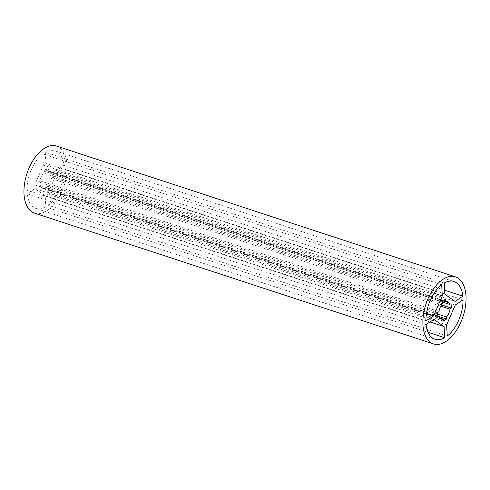 <?xml version="1.0" encoding="UTF-8"?>
<svg xmlns="http://www.w3.org/2000/svg" width="490" height="490" viewBox="0 0 490 490"><rect width="100%" height="100%" fill="white"/><g stroke="black" fill="none" stroke-linecap="round" stroke-linejoin="round"><path stroke-width="0.37" stroke-dasharray="2.45 1.84" d="M34.545 213.15A35.292 19.551 108.2 0 0 47.316 210.492A35.292 19.551 108.2 0 0 66.573 175.23A35.292 19.551 108.2 0 0 56.534 146.075M42.673 188.356A9.2 5.096 -71.8 0 0 44.321 188.417L44.559 190.322L47.634 188.258L47.64 186.188A9.2 5.096 -71.8 0 0 51.033 178.397L52.406 177.294L52.154 172.878L50.758 173.638A9.2 5.096 -71.8 0 0 48.406 170.869A9.2 5.096 -71.8 0 0 46.752 170.808L46.513 168.903L43.445 170.967L43.439 173.031A9.2 5.096 -71.8 0 0 40.039 180.828L38.667 181.931L38.924 186.341L40.315 185.588A9.2 5.096 -71.8 0 0 42.673 188.356L441.594 319.131M45.919 163.427L45.276 152.243A30.38 16.825 -71.8 0 1 55.003 150.742A30.38 16.825 -71.8 0 1 63.902 165.393L56.117 170.618L45.919 163.427L444.846 294.202M48.332 205.273L47.689 194.095L56.325 174.262L64.117 169.032A30.38 16.825 -71.8 0 1 48.332 205.273L447.26 336.054M26.962 190.194A30.38 16.825 -71.8 0 1 42.74 153.946L43.383 165.124L34.747 184.963L26.962 190.194L425.884 320.968M45.797 206.976A30.38 16.825 -71.8 0 1 36.076 208.477A30.38 16.825 -71.8 0 1 27.171 193.832L34.955 188.601L45.154 195.798L45.797 206.976L428.052 332.287M38.924 186.341L437.846 317.122M437.595 312.706L38.667 181.931M437.778 315.885L40.315 185.588M44.321 188.417L440.228 318.2M47.634 188.258L439.346 316.669M443.487 321.097L44.559 190.322M437.674 314.053L47.64 186.188M51.033 178.397L440.755 306.152M52.154 172.878L451.076 303.659M441.545 304.86L52.406 177.294M442.366 302.012L50.758 173.638M46.752 170.808L443.609 300.909M43.445 170.967L442.366 301.742M445.441 299.678L46.513 168.903M442.36 303.812L43.439 173.031M40.039 180.828L438.966 311.603M444.203 283.024L45.276 152.243M56.117 170.618L455.045 301.399M63.902 165.393L444.614 290.196M446.617 324.876L47.689 194.095M64.117 169.032L463.038 299.807M56.325 174.262L455.253 305.037M441.668 284.727L42.74 153.946M34.747 184.963L426.471 313.38M43.383 165.124L434.116 293.216M426.098 324.607L27.171 193.832M45.154 195.798L430.024 321.967M34.955 188.601L433.883 319.382M48.406 170.869L447.327 301.644M55.003 150.742L453.924 281.523M36.076 208.477L434.998 339.258"/><path stroke-width="0.73" d="M455.455 276.85L56.534 146.075A35.292 19.551 108.2 0 0 43.757 148.733A35.292 19.551 108.2 0 0 24.5 183.995A35.292 19.551 108.2 0 0 34.545 213.15L433.466 343.925A35.292 19.551 -71.8 0 1 423.427 314.77A35.292 19.551 -71.8 0 1 442.684 279.508A35.292 19.551 -71.8 0 1 455.455 276.85A35.292 19.551 -71.8 0 1 465.5 306.005A35.292 19.551 -71.8 0 1 446.243 341.267A35.292 19.551 -71.8 0 1 433.466 343.925M437.846 317.122L437.595 312.706L438.966 311.603A9.2 5.096 -71.8 0 1 442.36 303.812L442.366 301.742L445.441 299.678L445.68 301.583A9.2 5.096 -71.8 0 1 447.327 301.644A9.2 5.096 -71.8 0 1 449.685 304.413L451.076 303.659L451.333 308.069L449.961 309.172A9.2 5.096 -71.8 0 1 446.562 316.969L446.555 319.033L443.487 321.097L443.248 319.192A9.2 5.096 -71.8 0 1 441.594 319.131A9.2 5.096 -71.8 0 1 439.242 316.362L437.846 317.122M455.045 301.399L444.846 294.202L444.203 283.024A30.38 16.825 -71.8 0 1 453.924 281.523A30.38 16.825 -71.8 0 1 462.83 296.168L455.045 301.399M463.038 299.807A30.38 16.825 -71.8 0 1 447.26 336.054L446.617 324.876L455.253 305.037L463.038 299.807M433.675 315.738L425.884 320.968A30.38 16.825 -71.8 0 1 441.668 284.727L442.311 295.905L433.675 315.738L426.471 313.38M444.081 326.573L444.724 337.757A30.38 16.825 -71.8 0 1 434.998 339.258A30.38 16.825 -71.8 0 1 426.098 324.607L433.883 319.382L444.081 326.573L430.024 321.967M439.242 316.362L437.778 315.885M440.228 318.2L443.248 319.192M439.346 316.669L446.555 319.033M446.562 316.969L437.674 314.053M440.755 306.152L449.961 309.172M451.333 308.069L441.545 304.86M449.685 304.413L442.366 302.012M443.609 300.909L445.68 301.583M444.614 290.196L462.83 296.168M434.116 293.216L442.311 295.905M428.052 332.287L444.724 337.757"/></g></svg>
